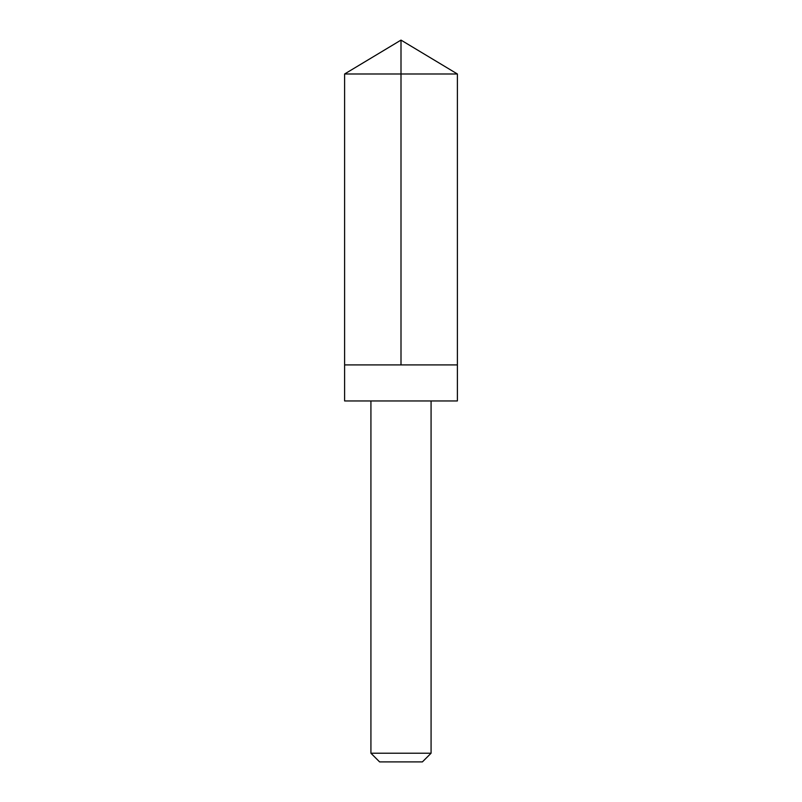 <?xml version="1.0" encoding="UTF-8"?>
<svg xmlns="http://www.w3.org/2000/svg" width="802" height="802" viewBox="0 0 802 802"><rect width="100%" height="100%" fill="white"/><g stroke="black" fill="none" stroke-linecap="round" stroke-linejoin="round"><path stroke-width="1.2" d="M422.945 364.91L457.391 364.91L457.391 73.984L344.609 73.984L344.609 364.91L457.391 364.91L457.391 400.95L344.609 400.95L344.609 364.91L422.945 364.91M457.391 400.95L344.609 400.95M431.075 401L431.075 753.218L370.925 753.218L370.925 401M431.075 753.218L422.393 761.9L379.607 761.9L370.925 753.218M401 364.91L401 40.1L344.609 73.984M401 40.1L457.391 73.984"/></g></svg>

